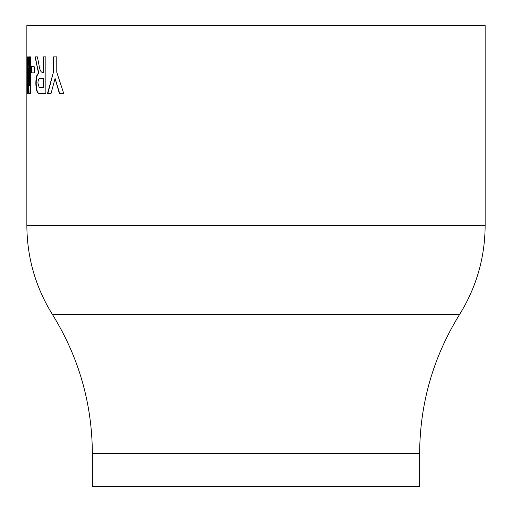 <?xml version="1.0" encoding="UTF-8"?>
<svg xmlns="http://www.w3.org/2000/svg" width="512" height="512" viewBox="0 0 512 512"><rect width="100%" height="100%" fill="white"/><g stroke="black" fill="none" stroke-linecap="round" stroke-linejoin="round"><path stroke-width="0.77" d="M26.854 225.504L485.146 225.504L485.146 25.6L26.854 25.6L26.854 225.504C27.034 257.555 35.558 287.206 52.422 314.464C78.771 357.05 92.09 403.379 92.365 453.459L92.365 486.4L419.635 486.4L419.635 453.459L92.365 453.459M28.416 56.87L29.318 85.728L29.35 56.87L30.496 56.87L30.496 93.53L28.685 93.53L27.987 68.525L27.462 93.53L26.906 93.53L26.906 56.87L27.168 85.728L27.635 56.87L28.416 56.87M34.227 72.851L31.194 72.851L31.194 66.739L34.227 66.739L34.227 72.851M43.155 72.378L42.573 72.378C40.909 72.378 39.725 69.978 39.027 65.19L37.408 56.87L35.078 56.87L38.566 73.293C36.794 74.182 35.885 77.542 35.84 83.373C36.07 91.072 37.523 94.458 40.205 93.53L45.862 93.53L45.862 56.87L43.155 56.87L43.155 72.378L43.494 72.378L43.494 56.87M47.488 93.53L53.395 72.25L53.395 56.87L56.781 56.87L56.781 72.301L63.738 93.53L59.379 93.53L55.072 78.426L51.04 93.53L47.488 93.53M47.821 93.53L53.395 72.25M59.693 93.53L55.072 78.426M53.722 72.25L53.722 56.87M40.55 93.53C37.875 94.458 36.422 91.072 36.192 83.373C36.237 77.549 37.139 74.189 38.918 73.293L36.646 64.128L36.301 64.128M36.646 64.128L35.43 56.87M38.918 73.293L38.566 73.293M36.192 83.373L35.84 83.373M41.005 87.418L43.494 87.418L43.494 78.49L41.114 78.49C39.258 77.453 38.189 78.97 37.901 83.046L39.136 87.302L41.35 87.418M43.155 87.418L43.155 78.49M31.552 72.851L31.552 66.739M29.715 56.87L29.677 85.728L29.318 85.728M28 56.87L27.539 85.728L27.168 85.728M27.462 93.53L27.27 85.728M29.05 93.53L28.352 68.525L27.987 68.525M485.146 225.504C484.966 257.555 476.442 287.206 459.578 314.464L52.422 314.464M459.578 314.464C433.229 357.05 419.91 403.379 419.635 453.459"/></g></svg>
